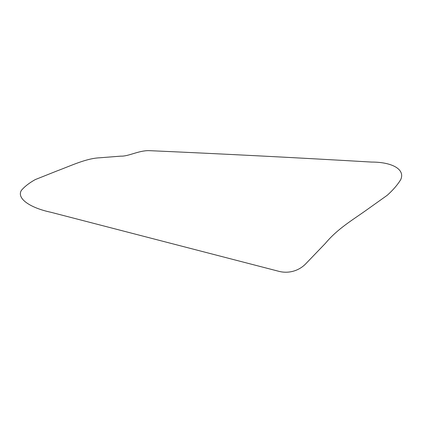<?xml version="1.0" encoding="UTF-8"?>
<svg xmlns="http://www.w3.org/2000/svg" width="422" height="422" viewBox="0 0 422 422"><rect width="100%" height="100%" fill="white"/><g stroke="black" fill="none" stroke-linecap="round" stroke-linejoin="round"><path stroke-width="0.63" d="M277.982 271.093C288.521 274.142 299.045 270.745 305.713 263.834L325.383 243.362C337.537 228.771 352.264 220.221 366.343 210.161L387.248 195.27C393.056 190.048 397.556 184.831 400.736 179.614C405.542 168.874 391.025 161.979 371.587 162.074C297.811 157.749 223.549 153.935 148.802 150.633C138.532 150.543 128.246 156.525 120.908 156.135L99.534 157.802C86.109 158.424 71.255 165.619 56.754 171.026L35.274 179.582C29.287 182.911 24.645 186.524 21.343 190.427C16.331 198.846 31.059 208.099 50.888 212.266L277.982 271.093"/></g></svg>
